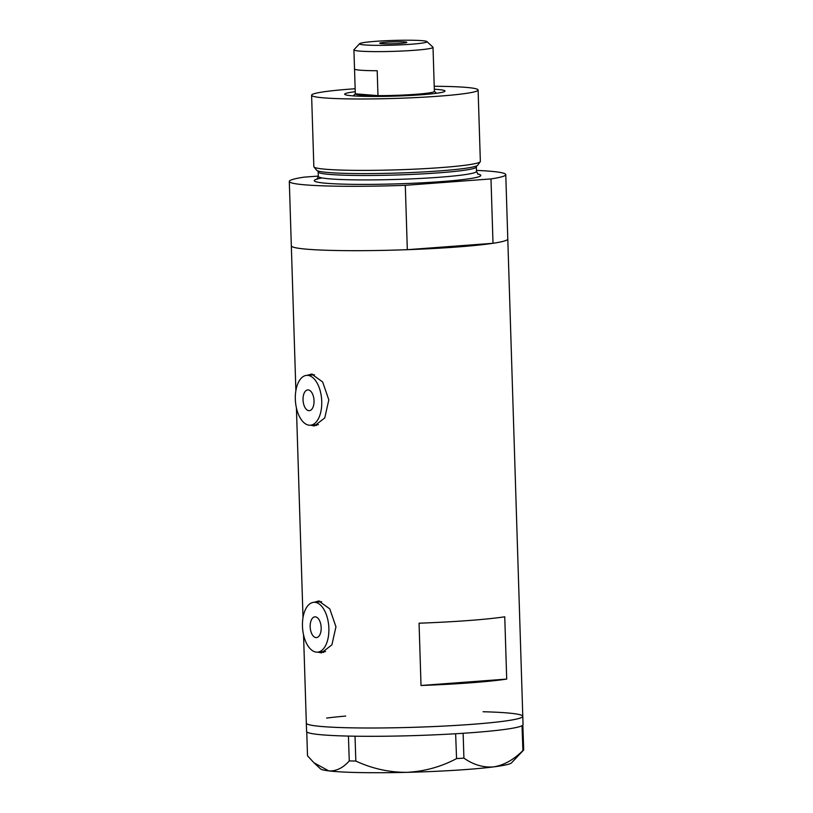 <?xml version="1.0" encoding="UTF-8"?>
<svg xmlns="http://www.w3.org/2000/svg" width="813" height="813" viewBox="0 0 813 813"><rect width="100%" height="100%" fill="white"/><g stroke="black" fill="none" stroke-linecap="round" stroke-linejoin="round"><path stroke-width="1.22" d="M308.208 389.915A10.417 5.467 -94.3 0 0 307.761 389.905A10.417 5.467 -94.3 0 0 303.056 400.27A10.417 5.467 -94.3 0 0 308.859 410.677A10.417 5.467 -94.3 0 0 309.316 410.677A10.417 5.467 -94.3 0 0 314.021 400.311A10.417 5.467 -94.3 0 0 308.208 389.915M315.342 616.843A10.417 5.467 -94.3 0 0 314.895 616.843A10.417 5.467 -94.3 0 0 310.19 627.209A10.417 5.467 -94.3 0 0 315.993 637.605A10.417 5.467 -94.3 0 0 316.44 637.605A10.417 5.467 -94.3 0 0 321.155 627.24A10.417 5.467 -94.3 0 0 315.342 616.843M316.45 652.138A24.99 13.13 -94.3 0 0 317.527 652.148A24.99 13.13 -94.3 0 0 328.828 627.27A24.99 13.13 -94.3 0 0 314.885 602.311A24.99 13.13 -94.3 0 0 313.808 602.311A24.99 13.13 -94.3 0 0 302.507 627.179A24.99 13.13 -94.3 0 0 316.45 652.138M309.316 425.209A24.99 13.13 -94.3 0 0 310.403 425.209A24.99 13.13 -94.3 0 0 321.694 400.331A24.99 13.13 -94.3 0 0 307.751 375.372A24.99 13.13 -94.3 0 0 306.674 375.372A24.99 13.13 -94.3 0 0 295.373 400.25A24.99 13.13 -94.3 0 0 309.316 425.209M317.7 652.128L321.511 652.89L331.897 644.851L335.952 626.793L329.773 608.886L318.737 600.98L314.214 602.281M319.763 601.132A26.026 13.679 -94.3 0 0 318.117 601.986M321.836 651.823A26.026 13.679 -94.3 0 0 323.665 652.433M310.576 425.199L314.377 425.961L324.763 417.923L328.818 399.864L322.639 381.947L311.613 374.051L307.08 375.342M312.639 374.193A26.026 13.679 -94.3 0 0 310.983 375.047M314.702 424.884A26.026 13.679 -94.3 0 0 316.531 425.504M504.751 616.803A108.281 7.551 178.2 0 1 419.061 623.205L421.022 685.491A108.281 7.551 -1.8 0 0 506.702 679.089L504.751 616.803M476.459 170.405A108.281 7.551 -1.8 0 1 489.406 171.167A108.281 7.551 -1.8 0 1 505.767 174.632A108.281 7.551 -1.8 0 1 490.991 178.921L493.013 243.29A108.281 7.551 -1.8 0 0 507.79 239.002A108.281 7.551 178.2 0 1 429.427 248.727A108.281 7.551 178.2 0 1 307.69 249.266A108.281 7.551 178.2 0 1 291.328 245.8A108.281 7.551 -1.8 0 0 407.323 249.693L405.301 185.323A108.281 7.551 -1.8 0 1 289.306 181.441L295.881 390.657M505.767 174.632L522.789 716.324A108.281 7.551 178.2 0 1 444.426 726.06A108.281 7.551 178.2 0 1 322.69 726.598A108.281 7.551 178.2 0 1 306.328 723.133A108.281 7.551 -1.8 0 0 381.551 727.95A108.281 7.551 -1.8 0 0 502.515 721.375A108.281 7.551 -1.8 0 0 522.789 716.324A108.281 7.551 -1.8 0 0 483.054 711.741M421.022 685.491L506.702 679.089M303.554 634.862L306.592 731.436A108.281 7.551 -1.8 0 0 348.421 736.08A108.281 7.551 -1.8 0 0 350.698 736.121L352.822 736.161A108.281 7.551 -1.8 0 0 355.19 736.202A108.281 7.551 -1.8 0 0 455.636 733.753A108.281 7.551 -1.8 0 0 458.268 733.59L460.646 733.448A108.281 7.551 -1.8 0 0 463.217 733.275A108.281 7.551 -1.8 0 0 502.78 729.688A108.281 7.551 -1.8 0 0 522.037 725.714A108.281 7.551 -1.8 0 0 522.383 725.501L522.647 725.318A108.281 7.551 -1.8 0 0 522.85 725.105L523.694 749.962L522.901 750.551C513.806 759.677 504.111 765.114 493.806 766.862C483.43 767.767 473.471 764.85 463.918 758.133L456.56 758.6C441.042 766.862 424.386 771.446 406.581 772.35C389 772.37 372.08 768.6 355.82 761.049L349.265 760.927C342.974 768.011 336.145 771.334 328.777 770.887L314.031 762.828L307.507 755.805L306.755 731.832M349.265 760.927L348.421 736.08M348.482 736.08L350.698 736.121M456.56 758.6L455.636 733.753M455.778 733.753L458.268 733.59M523.694 749.962L522.901 750.551L522.037 725.714M352.822 736.161L355.037 736.202L355.82 761.049M460.646 733.448L463.136 733.285L463.918 758.133M523.623 750.043L511.519 762.868A95.792 6.677 178.2 0 1 493.806 766.862A95.792 6.677 178.2 0 1 406.581 772.35A95.792 6.677 178.2 0 1 328.777 770.887A95.792 6.677 178.2 0 1 320.505 768.874L314.031 762.828M522.85 725.105A108.281 7.551 -1.8 0 0 523.044 724.637L522.789 716.324M345.688 716.06A108.281 7.551 -1.8 0 0 326.602 718.082M434.325 89.227A50.182 3.496 178.2 0 1 437.424 89.44A50.182 3.496 178.2 0 1 444.894 91.29A50.182 3.496 178.2 0 1 406.998 95.639A50.182 3.496 178.2 0 1 352.273 95.802A50.182 3.496 178.2 0 1 344.824 94.44A50.182 3.496 178.2 0 1 355.24 91.706M480.239 161.726L477.729 165.202A80.67 5.62 178.2 0 1 475.097 166.452A80.67 5.62 178.2 0 1 409.081 172.63A80.67 5.62 178.2 0 1 328.757 172.549A80.67 5.62 178.2 0 1 319.397 171.35A80.67 5.62 178.2 0 1 316.694 170.263L313.97 166.95A83.292 5.803 -1.8 0 0 326.42 169.307A83.292 5.803 -1.8 0 0 417.912 169.002A83.292 5.803 -1.8 0 0 480.239 161.726A83.292 5.803 -1.8 0 0 480.351 161.411L478.105 89.999A83.292 5.803 -1.8 0 0 465.524 87.337A83.292 5.803 -1.8 0 0 434.223 86.269M355.149 88.749A83.292 5.803 -1.8 0 0 311.603 95.233A83.292 5.803 -1.8 0 0 324.184 97.895A83.292 5.803 -1.8 0 0 417.821 97.489A83.292 5.803 -1.8 0 0 478.105 89.999M318.31 176.086L304.082 177.153A108.281 7.551 -1.8 0 0 289.306 181.441M490.991 178.921L405.301 185.323M493.013 243.29L407.323 249.693M311.603 95.233L313.838 166.645A83.292 5.803 -1.8 0 0 313.97 166.95M364.661 44.928A33.729 2.348 -1.8 0 0 403.715 44.705A33.729 2.348 -1.8 0 0 426.916 41.565A33.729 2.348 -1.8 0 0 421.906 40.65A33.729 2.348 -1.8 0 0 385.118 40.762A33.729 2.348 -1.8 0 0 359.641 43.678A33.729 2.348 -1.8 0 0 364.661 44.928M426.916 41.565L432.912 47.174A39.563 2.754 178.2 0 1 433.014 47.357A39.563 2.754 178.2 0 1 404.376 50.914A39.563 2.754 178.2 0 1 359.895 51.107A39.563 2.754 178.2 0 1 353.919 49.847A39.563 2.754 178.2 0 1 354.011 49.654L359.641 43.678M404.772 41.93A13.536 0.945 -1.8 0 0 389.549 42.002A13.536 0.945 -1.8 0 0 379.752 43.211A13.536 0.945 -1.8 0 0 381.805 43.648A13.536 0.945 -1.8 0 0 397.018 43.577A13.536 0.945 -1.8 0 0 406.815 42.367A13.536 0.945 -1.8 0 0 404.772 41.93M354.529 68.892A39.563 2.754 -1.8 0 0 354.519 68.942A39.563 2.754 -1.8 0 0 360.494 70.213A39.563 2.754 -1.8 0 0 377.191 70.731L377.974 95.639A39.563 2.754 -1.8 0 0 434.386 91.422L433.603 66.514A39.563 2.754 -1.8 0 0 433.614 66.463L433.014 47.357M361.287 95.131A39.563 2.754 -1.8 0 0 377.974 95.639L355.311 93.81A39.563 2.754 -1.8 0 0 361.287 95.131M434.386 91.269L436.439 93.19A41.646 2.906 178.2 0 1 436.5 93.271M353.32 95.883A41.646 2.906 178.2 0 1 353.381 95.802L355.311 93.759M354.529 68.993L355.311 93.81M316.897 179.338L318.31 176.37A79.125 5.518 -1.8 0 0 330.271 178.901A79.125 5.518 -1.8 0 0 419.234 178.504A79.125 5.518 -1.8 0 0 476.489 171.401L476.357 166.96A79.125 5.518 178.2 0 1 419.091 174.063A79.125 5.518 178.2 0 1 330.129 174.46A79.125 5.518 178.2 0 1 318.178 171.929L317.649 170.801M477.638 173.952A83.292 5.803 178.2 0 1 431.215 182.295A83.292 5.803 178.2 0 1 326.867 183.321A83.292 5.803 178.2 0 1 322.131 177.935M317.527 652.148L325.576 651.538M310.403 425.209L318.442 424.61M296.42 407.933L303.015 617.585M306.674 375.372L314.489 374.793M313.808 602.311L321.623 601.722M318.178 171.929L318.31 176.37M476.489 171.401L478.095 174.277M476.357 166.96L476.804 165.791M353.919 49.847L354.519 68.942"/></g></svg>
